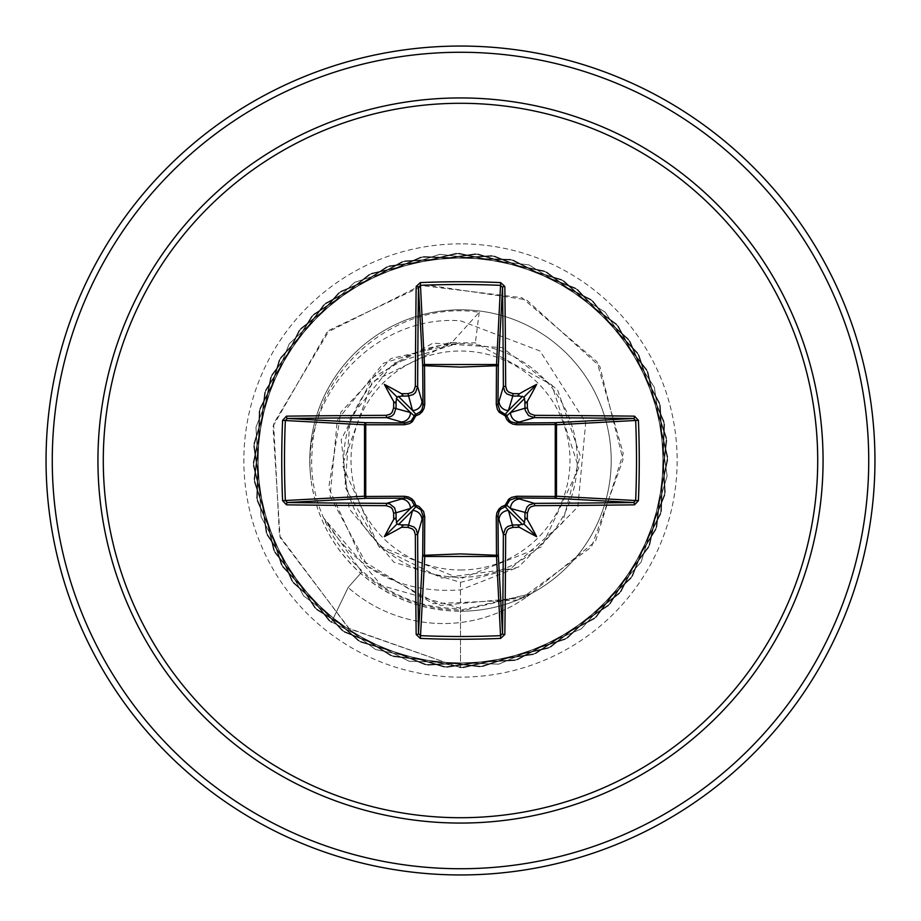 <?xml version="1.0" encoding="UTF-8"?>
<svg xmlns="http://www.w3.org/2000/svg" width="921" height="921" viewBox="0 0 921 921"><rect width="100%" height="100%" fill="white"/><g stroke="black" fill="none" stroke-linecap="round" stroke-linejoin="round"><path stroke-width="0.69" stroke-dasharray="4.61 3.45" d="M460.5 569.995A109.495 109.495 0 0 0 569.995 460.5A109.495 109.495 0 0 0 460.5 351.005A109.495 109.495 0 0 0 351.005 460.5A109.495 109.495 0 0 0 460.5 569.995M460.5 577.283A116.783 116.783 0 0 0 577.283 460.5A116.783 116.783 0 0 0 460.5 343.717A116.783 116.783 0 0 0 343.717 460.5A116.783 116.783 0 0 0 460.5 577.283M531.924 592.974A143.641 143.641 0 0 1 348.15 587.483A143.641 143.641 0 0 0 530.957 593.723L460.5 611.21A150.71 150.71 0 0 0 611.21 460.5A150.71 150.71 0 0 0 460.5 309.79A150.71 150.71 0 0 1 530.957 593.723L460.5 610.116L443.335 608.965C412.424 604.821 385.231 592.537 361.746 572.114L323.904 518.235L381.559 585.503L460.5 608.344C377.414 610.853 304.678 533.098 312.196 450.588C315.419 367.847 397.308 299.705 479.231 312.265L451.658 342.704L372.303 381.824L342.347 464.978L378.473 545.739L460.5 578.86L541.571 546.821L578.745 467.972L551.84 384.955L475.363 342.842L459.775 342.762L393.532 363.335L350.256 417.685L344.961 486.944L379.337 547.224L441.62 578.043L510.533 568.81L562.547 522.806L580.218 455.584L557.562 389.802L502.302 347.654L432.928 343.107L372.51 377.668L341.184 439.766L349.197 508.853L393.912 562.259L460.5 582.36L518.627 567.025L577.858 506.838L585.698 422.532L540.017 350.993L460.5 320.807C376.39 314.406 300.039 394.821 311.01 479.611A150.71 150.71 0 0 1 460.5 309.79A150.71 150.71 0 0 0 309.79 460.5A150.71 150.71 0 0 0 460.5 611.21C422.704 610.635 389.422 598.017 360.641 573.369C332.608 547.868 316.064 516.612 311.01 479.611M460.5 874.95A414.45 414.45 0 0 0 874.95 460.5A414.45 414.45 0 0 0 460.5 46.05A414.45 414.45 0 0 0 46.05 460.5A414.45 414.45 0 0 0 460.5 874.95A414.45 414.45 0 0 1 46.05 460.5A414.45 414.45 0 0 1 460.5 46.05M323.904 518.235C355.494 570.041 401.038 593.941 460.5 589.912L518.627 567.025M479.231 312.265L475.363 342.842M460.5 582.36L460.5 667.725L348.575 628.226L279.466 535.746L273.629 423.683L329.453 330.086L424.995 284.762L526.386 299.774L599.882 366.512L623.022 459.717L591.466 546.982L519.26 599.985L433.008 603.658L362.103 560.336L328.705 487.796L340.897 412.136L390.999 358.511L459.775 342.762M460.5 608.344L460.5 667.725L349.358 628.801L280.111 537.53L272.984 426.365L326.828 332.516L420.713 285.452L521.804 297.679L596.889 361.665L623.241 453.42L595.45 541.421L526.133 597.395L440.583 605.408L367.686 566.288L330.098 496.166L337.293 420.137L383.378 363.265L450.208 342.382L459.36 342.67M451.658 342.704L450.208 342.382M360.641 573.369L348.15 587.483L331.295 622.515L274.919 552.692L253.344 465.589L270.613 377.518L323.501 305.024L402.086 261.679L491.63 255.624L575.326 287.997L637.493 352.72L666.459 437.659L656.8 526.881L610.335 603.658L535.757 653.576L447.065 667.288L360.894 642.213L293.408 583.062L257.258 500.932L259.227 411.203L298.945 330.731L368.953 274.596L456.137 253.321L544.138 270.912L616.46 324.054L659.528 402.788L665.261 492.344L632.6 575.924L567.658 637.873L482.616 666.539L393.428 656.569L316.824 609.829L267.159 535.078L253.759 446.34L279.132 360.261L338.525 292.982L420.782 257.12L510.499 259.4L590.833 299.394L646.726 369.609L667.69 456.862L649.8 544.806L596.405 616.932L517.521 659.724L427.943 665.146L344.466 632.197L282.759 567.037L254.38 481.89L264.661 392.749L311.678 316.294L386.601 266.906L475.386 253.805L561.373 279.489L628.444 339.112L664.018 421.496L661.428 511.201L621.145 591.397L550.735 647.049L463.401 667.702L375.526 649.501L303.585 595.852L261.08 516.819L255.969 427.217L289.217 343.867L354.585 282.39L439.824 254.311L528.942 264.903L605.224 312.184L654.359 387.281L667.138 476.111L641.166 562.006L581.301 628.87L498.791 664.156L409.097 661.243L329.039 620.685L273.641 550.079L253.287 462.676L271.799 374.87L325.7 303.113L404.883 260.885L494.496 256.084L577.732 289.62L638.99 355.218L666.758 440.549L655.856 529.633L608.309 605.742L533.04 654.612L444.164 667.08L358.361 640.797L291.704 580.714L256.706 498.077L259.941 408.383L300.776 328.475L371.577 273.33L459.049 253.287L546.798 272.098L618.359 326.253L660.311 405.585L664.801 495.21L630.966 578.33L565.16 639.358L479.726 666.827L390.688 655.614L314.74 607.802L266.134 532.361L253.977 443.45L280.56 357.728L340.885 291.289L423.637 256.579L513.319 260.113L593.078 301.236L647.981 372.234L667.725 459.775L648.603 547.454L594.195 618.831L514.724 660.507L425.076 664.674L342.071 630.551L281.285 564.527L254.104 479.001L265.639 390.009L313.716 314.222L389.318 265.881L478.275 254.035L563.905 280.917L630.137 341.472L664.548 424.362L660.691 514.022L619.292 593.642L548.11 648.292L460.5 667.725L548.11 648.292L619.292 593.642L660.691 514.022L664.548 424.362L630.137 341.472L563.905 280.917L478.275 254.035L389.318 265.881L313.716 314.222L265.639 390.009L254.104 479.001L281.285 564.527L342.071 630.551L425.076 664.674L514.724 660.507L594.195 618.831L648.603 547.454L667.725 459.775L647.981 372.234L593.078 301.236L513.319 260.113L423.637 256.579L340.885 291.289L280.56 357.728L253.977 443.45L266.134 532.361L314.74 607.802L390.688 655.614L479.726 666.827L565.16 639.358L630.966 578.33L664.801 495.21L660.311 405.585L618.359 326.253L546.798 272.098L459.049 253.287L371.577 273.33L300.776 328.475L259.941 408.383L256.706 498.077L291.704 580.714L358.361 640.797L444.164 667.08L533.04 654.612L608.309 605.742L655.856 529.633L666.758 440.549L638.99 355.218L577.732 289.62L494.496 256.084L404.883 260.885L325.7 303.113L271.799 374.87L253.287 462.676L273.641 550.079L329.039 620.685L409.097 661.243L498.791 664.156L581.301 628.87L641.166 562.006L667.138 476.111L654.359 387.281L605.224 312.184L528.942 264.903L439.824 254.311L354.585 282.39L289.217 343.867L255.969 427.217L261.08 516.819L303.585 595.852L375.526 649.501L463.401 667.702L550.735 647.049L621.145 591.397L661.428 511.201L664.018 421.496L628.444 339.112L561.373 279.489L475.386 253.805L386.601 266.906L311.678 316.294L264.661 392.749L254.38 481.89L282.759 567.037L344.466 632.197L427.943 665.146L517.521 659.724L596.405 616.932L649.8 544.806L667.69 456.862L646.726 369.609L590.833 299.394L510.499 259.4L420.782 257.12L338.525 292.982L279.132 360.261L253.759 446.34L267.159 535.078L316.824 609.829L393.428 656.569L482.616 666.539L567.658 637.873L632.6 575.924L665.261 492.344L659.528 402.788L616.46 324.054L544.138 270.912L456.137 253.321L368.953 274.596L298.945 330.731L259.227 411.203L257.258 500.932L293.408 583.062L360.894 642.213L447.065 667.288L535.757 653.576L610.335 603.658L656.8 526.881L666.459 437.659L637.493 352.72L575.326 287.997L491.63 255.624L402.086 261.679L323.501 305.024L270.613 377.518L253.344 465.589L274.919 552.692L331.295 622.515L348.15 587.483L361.746 572.114M460.5 868.733A408.233 408.233 0 0 0 868.733 460.5A408.233 408.233 0 0 0 460.5 52.267A408.233 408.233 0 0 0 52.267 460.5A408.233 408.233 0 0 0 460.5 868.733M460.5 243.858A216.642 216.642 0 0 0 243.858 460.5A216.642 216.642 0 0 0 460.5 677.142A216.642 216.642 0 0 0 677.142 460.5A216.642 216.642 0 0 0 460.5 243.858M460.5 611.21A150.71 150.71 0 0 0 611.21 460.5A150.71 150.71 0 0 0 460.5 309.79"/><path stroke-width="1.38" d="M407.957 527.365L412.55 510.522L415.832 506.711A2.072 2.061 45 0 1 414.289 505.169L410.478 508.45L396.03 512.778A411.203 35.838 90 0 0 396.111 519.686L397.032 523.968L401.314 524.889A411.203 35.838 0 0 0 408.222 524.97L414.082 527.054L416.177 529.391L417.639 534.353A410.939 10.753 90 0 0 418.468 633.625L420.529 635.651L420.321 638.403L416.165 634.488A413.011 10.81 -90 0 1 415.336 534.733L414.197 530.841L412.55 529.011L407.957 527.365A413.264 36.023 180 0 1 401.498 527.296A306.635 216.677 138 0 1 384.391 536.609A306.635 216.677 -48 0 1 393.704 519.502A413.264 36.023 -90 0 1 393.635 513.043L392.461 509.117L390.826 507.287L386.267 505.664L386.647 503.361L389.721 503.902L394.556 507.77L396.03 512.778L393.635 513.043M386.267 505.664A413.011 10.81 180 0 1 286.512 504.835L282.597 500.679A414.438 181.679 -90 0 1 281.745 460.5A414.438 181.679 -90 0 1 282.597 420.321L285.349 420.529A412.366 180.769 90 0 0 284.497 460.5A412.366 180.769 90 0 0 285.349 500.471L287.375 502.532A410.939 10.753 -0 0 0 386.647 503.361L404.964 497.962A2.072 0.61 89.5 0 1 404.365 496.269L408.256 496.903L411.837 498.848L414.335 501.646L415.797 505.203L419.02 506.458L423.602 511.5L424.731 516.635L424.523 555.271L460.5 553.901L496.477 555.271L496.269 516.635L496.903 512.744L498.848 509.163L501.646 506.665L505.203 505.203L508.657 499.274L511.5 497.398L516.635 496.269L555.271 496.477A2.072 0.668 -89.5 0 1 554.615 498.296L516.036 497.962L534.353 503.361L534.733 505.664L530.841 506.803L529.011 508.45L527.365 513.043A413.264 36.023 90 0 1 527.296 519.502A306.635 216.677 48 0 1 536.609 536.609A306.635 216.677 -138 0 1 519.502 527.296A413.264 36.023 180 0 1 513.043 527.365L509.117 528.539L507.287 530.174L505.664 534.733A413.011 10.81 90 0 1 504.835 634.488L500.679 638.403A414.438 181.679 180 0 1 460.5 639.255A414.438 181.679 180 0 1 420.321 638.403M500.679 638.403L496.477 555.271A2.072 0.668 179.5 0 0 498.296 554.615A2.072 1.865 -3.1 0 1 496.223 556.48L424.777 556.48L420.529 635.651A412.366 180.769 -0 0 0 460.5 636.503A412.366 180.769 -0 0 0 500.471 635.651L502.532 633.625A410.939 10.753 -90 0 0 503.361 534.353L505.433 528.539L507.77 526.444L512.778 524.97A411.203 35.838 0 0 0 519.686 524.889L523.968 523.968L524.889 519.686A411.203 35.838 -90 0 0 524.97 512.778L527.054 506.918L529.391 504.823L534.353 503.361A410.939 10.753 0 0 0 633.625 502.532L635.651 500.471A412.366 180.769 -90 0 0 635.651 420.529L633.625 418.468A410.939 10.753 180 0 0 534.353 417.639L516.036 423.038L554.615 422.704A2.072 0.668 89.5 0 1 555.271 424.523L556.48 424.777L556.48 496.223L555.271 496.477L555.271 424.523L516.635 424.731L512.744 424.097L509.163 422.152L506.665 419.354L505.203 415.797L499.274 412.343L497.398 409.5L496.269 404.365L496.477 365.729A2.072 0.668 -179.5 0 1 498.296 366.385L497.962 404.964L503.361 386.647A410.939 10.753 -90 0 0 502.532 287.375L500.471 285.349A412.366 180.769 180 0 0 420.529 285.349L418.468 287.375A410.939 10.753 90 0 0 417.639 386.647L415.567 392.461L413.23 394.556L408.222 396.03A411.203 35.838 180 0 0 401.314 396.111L397.032 397.032L396.111 401.314A411.203 35.838 90 0 0 396.03 408.222L393.946 414.082L391.609 416.177L386.647 417.639A410.939 10.753 180 0 0 287.375 418.468L285.349 420.529L364.52 424.777A2.072 1.865 93.1 0 1 366.385 422.704A2.072 0.668 -89.5 0 0 365.729 424.523L365.729 496.477L404.365 496.269M282.597 420.321L286.512 416.165A413.011 10.81 0 0 1 386.267 415.336L390.159 414.197L391.989 412.55L393.635 407.957A413.264 36.023 -90 0 1 393.704 401.498A306.635 216.677 -132 0 1 384.391 384.391A306.635 216.677 42 0 1 401.498 393.704A413.264 36.023 0 0 1 407.957 393.635L411.883 392.461L413.713 390.826L415.336 386.267L417.639 386.647L423.038 404.964L422.704 366.385A2.072 1.865 176.9 0 1 424.777 364.52L496.223 364.52A2.072 1.865 -176.9 0 1 498.296 366.385L502.532 287.375A2.072 0.875 179.3 0 1 504.835 286.512A413.011 10.81 90 0 1 505.664 386.267L506.803 390.159L508.45 391.989L513.043 393.635L512.778 396.03L506.918 393.946L504.823 391.609L503.361 386.647L505.664 386.267M638.403 420.321L556.48 424.777A2.072 1.865 -93.1 0 0 554.615 422.704L633.625 418.468A2.072 0.875 -89.3 0 0 634.488 416.165L638.403 420.321A414.438 181.679 90 0 1 638.403 500.679L556.48 496.223A2.072 1.865 -86.9 0 1 554.615 498.296L633.625 502.532A2.072 0.875 89.3 0 1 634.488 504.835A413.011 10.81 180 0 1 534.733 505.664M415.336 386.267A413.011 10.81 -90 0 1 416.165 286.512L420.321 282.597A414.438 181.679 -0 0 1 460.5 281.745A414.438 181.679 -0 0 1 500.679 282.597L496.477 365.729L460.5 367.099L424.523 365.729L424.731 404.365L424.097 408.256L422.152 411.837L419.354 414.335L415.797 415.797L412.343 421.726L409.5 423.602L404.365 424.731L364.52 424.777L364.52 496.223L365.729 496.477A2.072 0.668 89.5 0 0 366.385 498.296A2.072 1.865 86.9 0 1 364.52 496.223L282.597 500.679M460.5 103.29A357.21 357.21 0 0 1 817.71 460.5A357.21 357.21 0 0 1 460.5 817.71A357.21 357.21 0 0 1 103.29 460.5A357.21 357.21 0 0 1 460.5 103.29M500.679 282.597L504.835 286.512M513.043 393.635A413.264 36.023 0 0 1 519.502 393.704A306.635 216.677 -42 0 1 536.609 384.391A306.635 216.677 132 0 1 527.296 401.498A413.264 36.023 90 0 1 527.365 407.957L528.539 411.883L530.174 413.713L534.733 415.336A413.011 10.81 -0 0 1 634.488 416.165M638.403 500.679L634.488 504.835M460.5 46.05A414.45 414.45 0 0 1 874.95 460.5A414.45 414.45 0 0 1 460.5 874.95A414.45 414.45 0 0 1 46.05 460.5A414.45 414.45 0 0 1 460.5 46.05A414.45 414.45 0 0 0 46.05 460.5A414.45 414.45 0 0 0 460.5 874.95M416.165 634.488A2.072 0.875 179.3 0 0 418.468 633.625L422.704 554.615A2.072 0.668 -179.5 0 0 424.523 555.271L424.777 556.48A2.072 1.865 3.1 0 1 422.704 554.615L423.038 516.036L417.639 534.353L415.336 534.733M505.664 534.733L503.361 534.353L497.962 516.036L498.296 554.615L502.532 633.625A2.072 0.875 0.7 0 0 504.835 634.488M524.889 401.314L523.968 397.032L519.686 396.111A411.203 35.838 180 0 0 512.778 396.03L508.45 410.478L505.169 414.289A2.072 2.061 -135 0 1 506.711 415.832L510.522 412.55L524.97 408.222A411.203 35.838 -90 0 0 524.889 401.314L525.695 402.949L527.296 401.498M286.512 416.165A2.072 0.875 89.3 0 0 287.375 418.468L366.385 422.704L404.964 423.038L386.647 417.639L386.267 415.336M393.635 407.957L410.478 412.55L414.289 415.832A2.072 2.061 135 0 1 415.832 414.289L412.55 410.478L407.957 393.635M527.365 513.043L510.522 508.45L506.711 505.169A2.072 2.061 -45 0 1 505.169 506.711L508.45 510.522L513.043 527.365M398.367 524.705L412.55 510.522A9.417 9.383 16.7 0 1 421.968 519.905M424.731 516.635A2.072 0.61 -179.5 0 1 423.038 516.036L420.932 509.843L415.832 506.711L415.797 505.203L414.289 505.169L411.699 500.54L406.99 498.146L366.385 498.296L287.375 502.532A2.072 0.875 -89.3 0 0 286.512 504.835M401.096 499.032A9.417 9.383 73.3 0 1 410.478 508.45L396.295 522.633M396.295 398.367L410.478 412.55A9.417 9.383 106.7 0 1 401.096 421.968M404.365 424.731A2.072 0.61 -89.5 0 1 404.964 423.038L411.157 420.932L414.289 415.832L415.797 415.797L415.832 414.289L420.46 411.699L421.968 409.557L423.038 404.964A2.072 0.61 179.5 0 1 424.731 404.365M421.968 401.096A9.417 9.383 163.3 0 1 412.55 410.478L398.367 396.295M499.032 519.905A9.417 9.383 -16.7 0 1 508.45 510.522L522.633 524.705M516.635 496.269A2.072 0.61 -89.5 0 1 516.036 497.962L509.843 500.068L506.711 505.169L505.203 505.203L505.169 506.711L500.54 509.301L499.032 511.443L497.962 516.036A2.072 0.61 179.5 0 1 496.269 516.635M524.705 522.633L510.522 508.45A9.417 9.383 -73.3 0 1 519.905 499.032M522.633 396.295L508.45 410.478A9.417 9.383 -163.3 0 1 499.032 401.096M496.269 404.365A2.072 0.61 -179.5 0 1 497.962 404.964L500.068 411.157L505.169 414.289L505.203 415.797L506.711 415.832L509.301 420.46L511.443 421.968L516.036 423.038A2.072 0.61 89.5 0 1 516.635 424.731M534.733 415.336L534.353 417.639L528.539 415.567L525.235 410.352L524.97 408.222L527.365 407.957M519.905 421.968A9.417 9.383 -106.7 0 1 510.522 412.55L524.705 398.367M416.165 286.512A2.072 0.875 0.7 0 1 418.468 287.375L422.704 366.385A2.072 0.668 179.5 0 1 424.523 365.729L420.321 282.597M396.111 519.686L395.305 518.051L393.704 519.502M401.498 527.296L402.949 525.638L401.314 524.889M393.704 401.498L395.362 402.949L396.111 401.314M401.314 396.111L402.949 395.305L401.498 393.704M519.686 524.889L518.051 525.695L519.502 527.296M527.296 519.502L525.638 518.051L524.889 519.686M519.502 393.704L518.051 395.362L519.686 396.111M384.391 536.609L397.032 523.968M536.609 536.609L523.968 523.968M536.609 384.391L523.968 397.032M384.391 384.391L397.032 397.032M460.5 823.063A362.563 362.563 0 0 1 97.937 460.5A362.563 362.563 0 0 1 460.5 97.937A362.563 362.563 0 0 1 823.063 460.5A362.563 362.563 0 0 1 460.5 823.063M460.5 52.267A408.233 408.233 0 0 1 868.733 460.5A408.233 408.233 0 0 1 460.5 868.733A408.233 408.233 0 0 1 52.267 460.5A408.233 408.233 0 0 1 460.5 52.267"/></g></svg>
